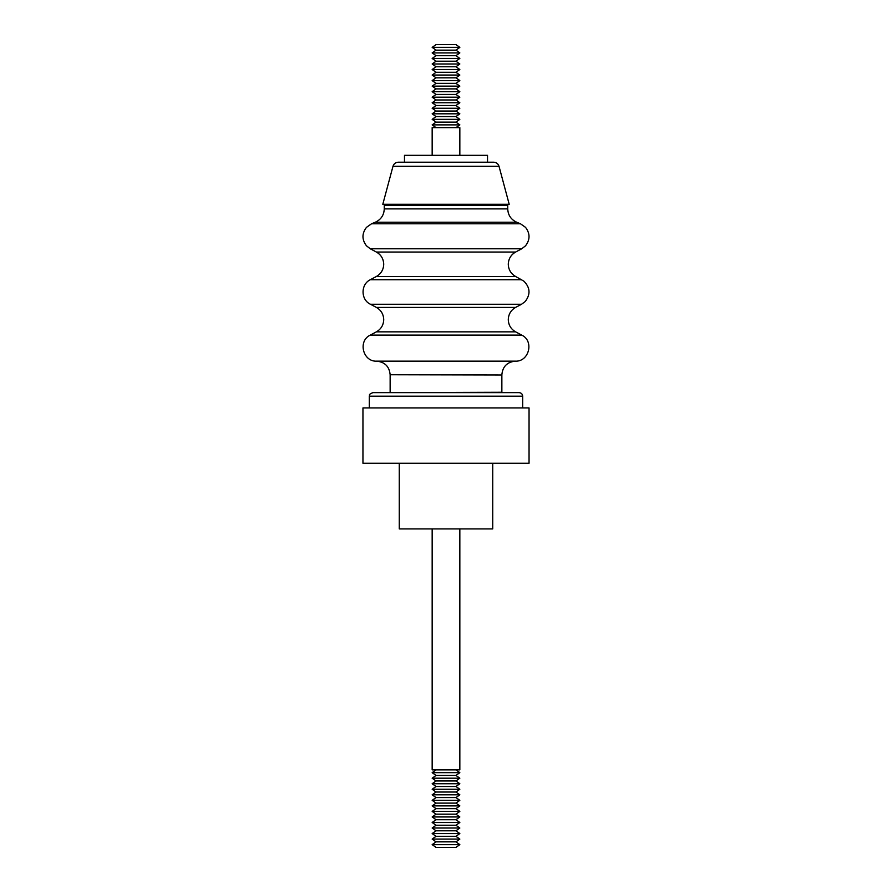 <?xml version="1.0" encoding="UTF-8"?>
<svg xmlns="http://www.w3.org/2000/svg" width="892" height="892" viewBox="0 0 892 892"><rect width="100%" height="100%" fill="white"/><g stroke="black" fill="none" stroke-linecap="round" stroke-linejoin="round"><path stroke-width="1.34" d="M501.862 374.997L390.138 374.752C389.369 366.612 384.92 362.074 376.792 361.16L515.208 361.16C507.08 362.074 502.631 366.612 501.862 374.752L501.862 392.268L390.239 392.647M459.837 528.911L459.837 769.885L432.163 769.885L432.163 528.911M436.032 769.885L432.163 772.662L459.837 772.662L455.968 769.885M432.163 772.662L436.032 775.427L455.968 775.427L459.837 772.662M436.032 775.427L432.163 778.192L459.837 778.192L455.968 775.427M432.163 778.192L436.032 780.957L455.968 780.957L459.837 778.192M436.032 780.957L432.163 783.733L459.837 783.733L455.968 780.957M432.163 783.733L436.032 786.499L455.968 786.499L459.837 783.733M436.032 786.499L432.163 789.264L459.837 789.264L455.968 786.499M432.163 789.264L436.032 792.029L455.968 792.029L459.837 789.264M436.032 792.029L432.163 794.805L459.837 794.805L455.968 792.029M432.163 794.805L436.032 797.571L455.968 797.571L459.837 794.805M436.032 797.571L432.163 800.336L459.837 800.336L455.968 797.571M432.163 800.336L436.032 803.112L455.968 803.112L459.837 800.336M436.032 803.112L432.163 805.877L459.837 805.877L455.968 803.112M432.163 805.877L436.032 808.643L455.968 808.643L459.837 805.877M436.032 808.643L432.163 811.408L459.837 811.408L455.968 808.643M432.163 811.408L436.032 814.184L455.968 814.184L459.837 811.408M436.032 814.184L432.163 816.949L459.837 816.949L455.968 814.184M432.163 816.949L436.032 819.715L455.968 819.715L459.837 816.949M436.032 819.715L432.163 822.491L459.837 822.491L455.968 819.715M432.163 822.491L436.032 825.256L455.968 825.256L459.837 822.491M436.032 825.256L432.163 828.021L459.837 828.021L455.968 825.256M432.163 828.021L436.032 830.787L455.968 830.787L459.837 828.021M436.032 830.787L432.163 833.563L459.837 833.563L455.968 830.787M432.163 833.563L436.032 836.328L455.968 836.328L459.837 833.563M436.032 836.328L432.163 839.093L459.837 839.093L455.968 836.328M432.163 839.093L436.032 841.858L455.968 841.858L459.837 839.093M436.032 841.858L432.163 844.635L459.837 844.635L455.968 841.858M432.163 844.635L436.032 847.4L455.968 847.4L459.837 844.635M481.256 463.282L529.045 463.282L529.045 407.912L362.955 407.912L362.955 463.282L481.256 463.282M507.414 204.279L507.738 205.461L384.262 205.461L384.262 208.895C383.984 215.139 381.007 219.577 375.342 222.22L371.529 223.78L366.467 227.36C361.806 233.514 361.806 239.669 366.478 245.813L370.28 248.79L521.72 248.79L525.522 245.813C530.194 239.669 530.194 233.514 525.533 227.36L520.471 223.78L371.529 223.78M521.72 248.79L515.609 252.046L376.391 252.046C381.074 254.778 383.515 258.847 383.716 264.266C383.515 269.685 381.074 273.755 376.391 276.475L515.609 276.475L523.86 281.147C530.249 287.57 530.684 294.382 525.165 301.563L521.552 304.25L370.448 304.25L376.391 307.417C381.074 310.137 383.515 314.207 383.716 319.626C383.515 325.045 381.085 329.115 376.391 331.846L370.28 335.102C357.647 340.934 362.91 361.962 376.792 361.16M492.73 463.282L492.73 528.911L399.27 528.911L399.27 463.282M392.982 166.302L499.018 166.302L509.198 204.279L382.802 204.279L392.982 166.302C393.84 163.727 395.624 162.355 398.334 162.199L404.477 162.199L404.477 155.331L487.523 155.331L487.523 162.199L493.666 162.199L398.334 162.199M436.032 44.6L455.968 44.6L459.837 47.365L432.163 47.365L436.032 44.6M432.163 47.365L436.032 50.142L455.968 50.142L459.837 47.365M436.032 50.142L432.163 52.907L459.837 52.907L455.968 50.142M432.163 52.907L436.032 55.672L455.968 55.672L459.837 52.907M436.032 55.672L432.163 58.437L459.837 58.437L455.968 55.672M432.163 58.437L436.032 61.213L455.968 61.213L459.837 58.437M436.032 61.213L432.163 63.979L459.837 63.979L455.968 61.213M432.163 63.979L436.032 66.744L455.968 66.744L459.837 63.979M436.032 66.744L432.163 69.509L459.837 69.509L455.968 66.744M432.163 69.509L436.032 72.285L455.968 72.285L459.837 69.509M436.032 72.285L432.163 75.051L459.837 75.051L455.968 72.285M432.163 75.051L436.032 77.816L455.968 77.816L459.837 75.051M436.032 77.816L432.163 80.592L459.837 80.592L455.968 77.816M432.163 80.592L436.032 83.357L455.968 83.357L459.837 80.592M436.032 83.357L432.163 86.123L459.837 86.123L455.968 83.357M432.163 86.123L436.032 88.888L455.968 88.888L459.837 86.123M436.032 88.888L432.163 91.664L459.837 91.664L455.968 88.888M432.163 91.664L436.032 94.429L455.968 94.429L459.837 91.664M436.032 94.429L432.163 97.195L459.837 97.195L455.968 94.429M432.163 97.195L436.032 99.971L455.968 99.971L459.837 97.195M436.032 99.971L432.163 102.736L459.837 102.736L455.968 99.971M432.163 102.736L436.032 105.501L455.968 105.501L459.837 102.736M436.032 105.501L432.163 108.266L459.837 108.266L455.968 105.501M432.163 108.266L436.032 111.043L455.968 111.043L459.837 108.266M436.032 111.043L432.163 113.808L459.837 113.808L455.968 111.043M432.163 113.808L436.032 116.573L455.968 116.573L459.837 113.808M436.032 116.573L432.163 119.338L459.837 119.338L455.968 116.573M432.163 119.338L436.032 122.115L455.968 122.115L459.837 119.338M436.032 122.115L432.163 124.88L459.837 124.88L455.968 122.115M455.968 127.645L459.837 124.88M436.032 127.645L432.163 124.88M459.837 155.331L459.837 127.645L432.163 127.645L432.163 155.331M376.391 307.417L515.609 307.417C510.926 310.137 508.485 314.207 508.284 319.626C508.485 325.045 510.915 329.115 515.609 331.846L376.391 331.846M522.679 396.182L369.321 396.182C370.113 395.189 367.682 394.654 372.867 392.647L519.133 392.647C521.285 392.859 522.467 394.03 522.679 396.182L522.679 407.912M507.738 205.461L507.738 208.895L384.262 208.895M507.738 208.895C508.016 215.139 510.993 219.577 516.658 222.22L375.342 222.22M521.72 279.742L370.28 279.742C360.58 284.325 360.68 299.801 370.448 304.25M515.609 331.846L521.72 335.102L370.28 335.102M515.609 276.475C510.926 273.755 508.485 269.685 508.284 264.266C508.485 258.847 510.926 254.778 515.609 252.046M516.658 222.22L520.471 223.78M515.609 307.417L521.552 304.25M521.72 335.102C534.353 340.934 529.09 361.962 515.208 361.16M499.018 166.302C498.16 163.727 496.376 162.355 493.666 162.199M384.586 204.279L384.262 205.461M390.138 374.997L390.138 392.268M376.391 276.475L370.28 279.742M376.391 252.046L370.28 248.79M369.321 407.912L369.321 396.182"/></g></svg>
